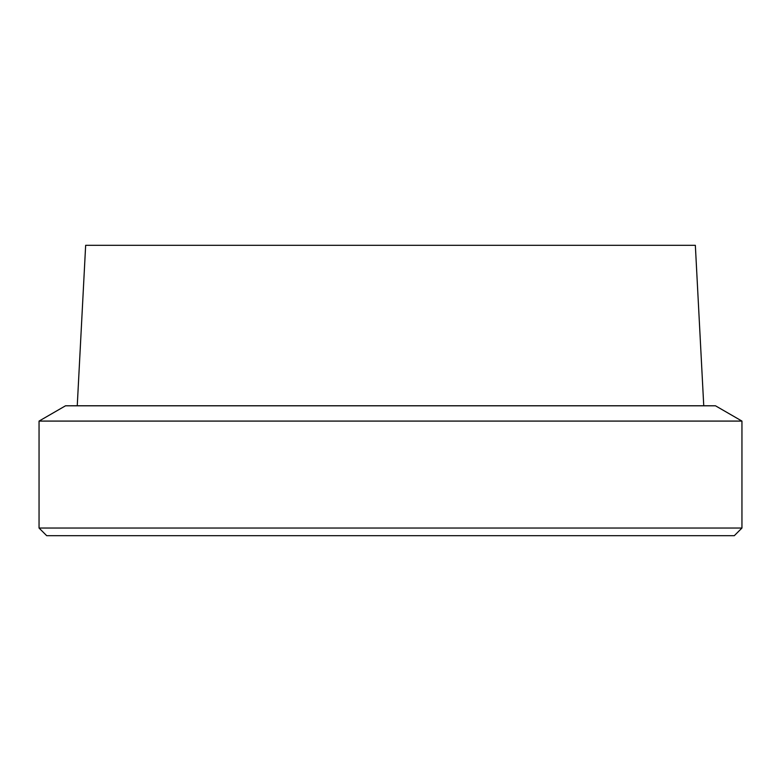 <?xml version="1.0" encoding="UTF-8"?>
<svg xmlns="http://www.w3.org/2000/svg" width="781" height="781" viewBox="0 0 781 781"><rect width="100%" height="100%" fill="white"/><g stroke="black" fill="none" stroke-linecap="round" stroke-linejoin="round"><path stroke-width="1.17" d="M39.05 528.044L46.694 535.688L734.306 535.688L741.95 528.044L741.95 421.086L39.05 421.086L39.05 528.044L741.95 528.044M77.251 405.759L703.749 405.759L695.344 245.312L85.656 245.312L77.251 405.759L65.516 405.798L715.484 405.798L741.95 421.086M65.516 405.798L39.05 421.086M703.749 405.759L715.484 405.798"/></g></svg>
